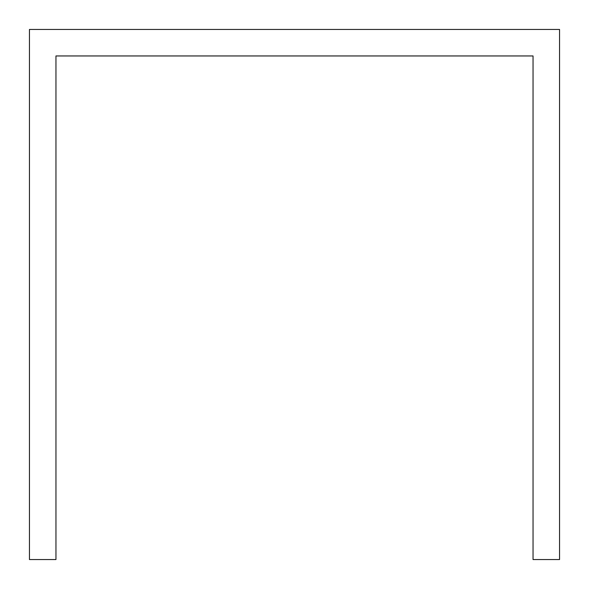 <?xml version="1.0" encoding="UTF-8"?>
<svg xmlns="http://www.w3.org/2000/svg" width="589" height="589" viewBox="0 0 589 589"><rect width="100%" height="100%" fill="white"/><g stroke="black" fill="none" stroke-linecap="round" stroke-linejoin="round"><path stroke-width="0.88" d="M559.55 82.46L559.55 29.45L29.45 29.45L29.45 559.55L55.955 559.55L55.955 55.955L533.045 55.955L533.045 559.55L559.55 559.55L559.55 82.46"/></g></svg>
